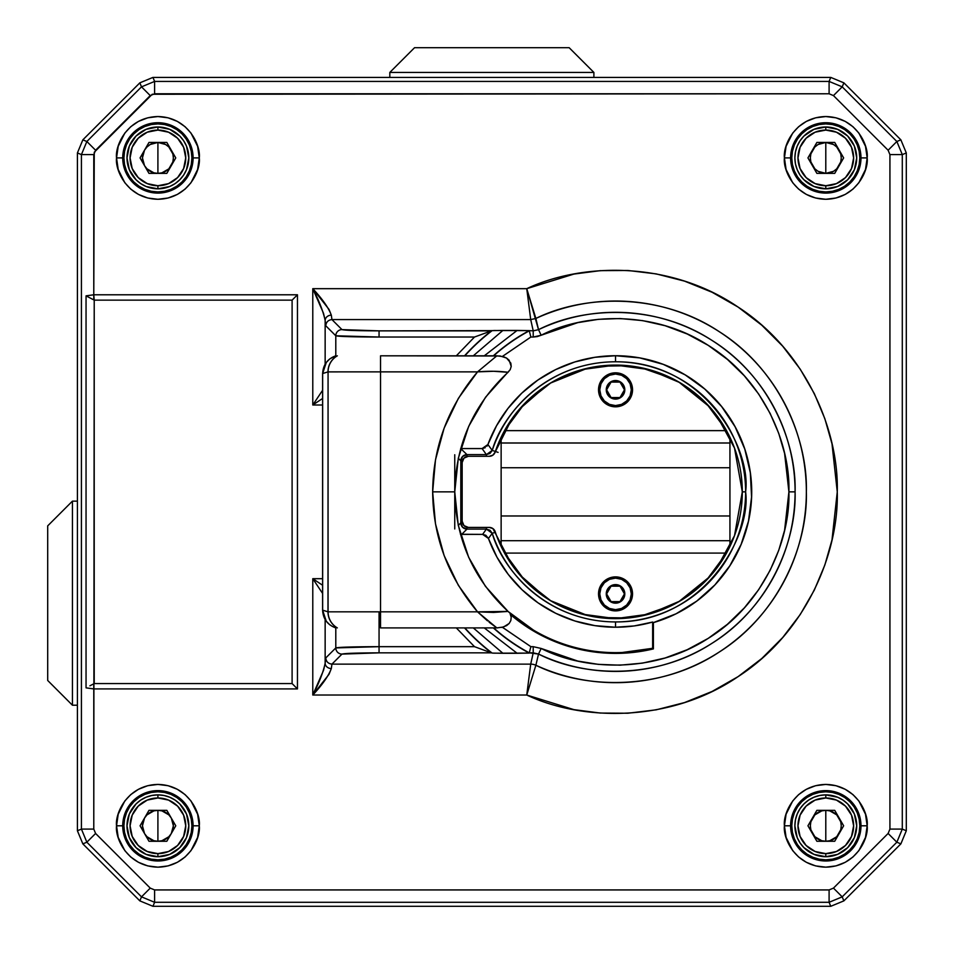 <?xml version="1.0" encoding="UTF-8"?>
<svg xmlns="http://www.w3.org/2000/svg" width="954" height="954" viewBox="0 0 954 954"><rect width="100%" height="100%" fill="white"/><g stroke="black" fill="none" stroke-linecap="round" stroke-linejoin="round"><path stroke-width="1.43" d="M900.874 139.844L906.3 152.95L906.3 830.755L900.874 843.873L843.873 900.874L830.755 906.3L152.95 906.3L139.844 900.874L82.843 843.873L77.405 830.755L77.405 152.95L82.843 139.844L139.844 82.843L152.95 77.405L830.755 77.405L843.873 82.843L900.874 139.844L906.3 152.95L906.3 830.755L900.874 843.873L843.873 900.874L830.755 906.3L152.95 906.3L139.844 900.874L82.843 843.873L77.405 830.755L77.405 152.95L82.843 139.844L139.844 82.843L152.95 77.405L830.755 77.405L843.873 82.843L900.874 139.844L896.855 141.502L902.293 154.608L906.3 152.95L900.874 139.844L906.3 152.95L906.3 830.755L902.293 829.098L896.855 842.203L900.874 843.873L906.3 830.755L900.874 843.873L843.873 900.874L842.203 896.855L829.098 902.293L830.755 906.3L843.873 900.874L830.755 906.3L152.95 906.3L154.608 902.293L141.502 896.855L139.844 900.874L152.95 906.3L139.844 900.874L82.843 843.873L86.85 842.203L81.424 829.098L77.405 830.755L82.843 843.873L77.405 830.755L77.405 152.95L82.843 139.844L139.844 82.843L141.502 86.85L154.608 81.424L152.95 77.405L139.844 82.843L152.95 77.405L830.755 77.405L829.098 81.424L842.203 86.85L843.873 82.843L830.755 77.405L843.873 82.843L900.874 139.844L843.873 82.843L842.203 86.85L896.855 141.502L900.874 139.844M157.911 791.784A34.01 34.01 0 0 0 123.901 825.794A34.01 34.01 0 0 0 157.911 859.816L157.911 860.985A35.191 35.191 0 0 1 122.72 825.794A35.191 35.191 0 0 1 157.911 790.616L157.911 791.784L164.541 792.44L170.921 794.372L176.812 797.52L181.964 801.742L186.185 806.905L189.333 812.784L191.265 819.164L191.921 825.794L191.265 832.437L189.333 838.816L186.185 844.695L181.964 849.847L176.812 854.08L170.921 857.217L164.541 859.16L157.911 859.816L151.281 859.16L144.889 857.217L139.01 854.08L133.858 849.847L129.625 844.695L126.488 838.816L124.557 832.437L123.901 825.794L124.557 819.164L126.488 812.784L129.625 806.905L133.858 801.742L139.01 797.52L144.889 794.372L151.281 792.44L157.911 791.784L157.911 790.616A35.191 35.191 0 0 1 193.102 825.794A35.191 35.191 0 0 1 157.911 860.985A35.191 35.191 0 0 1 122.72 825.794L116.543 825.794C114.885 837.898 127.287 866.602 157.911 867.162C188.534 866.602 200.936 837.898 199.279 825.794L193.102 825.794A35.191 35.191 0 0 1 157.911 860.985L157.911 859.816A34.01 34.01 0 0 0 191.921 825.794A34.01 34.01 0 0 0 157.911 791.784M157.911 123.901A34.01 34.01 0 0 0 123.901 157.911A34.01 34.01 0 0 0 157.911 191.921L157.911 193.102A35.191 35.191 0 0 1 122.72 157.911A35.191 35.191 0 0 1 157.911 122.72L157.911 123.901L164.541 124.557L170.921 126.488L176.812 129.625L181.964 133.858L186.185 139.01L189.333 144.889L191.265 151.281L191.921 157.911L191.265 164.541L189.333 170.921L186.185 176.812L181.964 181.964L176.812 186.185L170.921 189.333L164.541 191.265L157.911 191.921L151.281 191.265L144.889 189.333L139.01 186.185L133.858 181.964L129.625 176.812L126.488 170.921L124.557 164.541L123.901 157.911L124.557 151.281L126.488 144.889L129.625 139.01L133.858 133.858L139.01 129.625L144.889 126.488L151.281 124.557L157.911 123.901L157.911 122.72A35.191 35.191 0 0 1 193.102 157.911A35.191 35.191 0 0 1 157.911 193.102L157.911 191.921A34.01 34.01 0 0 0 191.921 157.911A34.01 34.01 0 0 0 157.911 123.901M825.794 791.784A34.01 34.01 0 0 0 791.784 825.794A34.01 34.01 0 0 0 825.794 859.816L825.794 860.985A35.191 35.191 0 0 1 790.616 825.794A35.191 35.191 0 0 1 825.794 790.616L825.794 791.784L832.437 792.44L838.816 794.372L844.695 797.52L849.847 801.742L854.08 806.905L857.217 812.784L859.16 819.164L859.816 825.794L859.16 832.437L857.217 838.816L854.08 844.695L849.847 849.847L844.695 854.08L838.816 857.217L832.437 859.16L825.794 859.816L819.164 859.16L812.784 857.217L806.905 854.08L801.742 849.847L797.52 844.695L794.372 838.816L792.44 832.437L791.784 825.794L792.44 819.164L794.372 812.784L797.52 806.905L801.742 801.742L806.905 797.52L812.784 794.372L819.164 792.44L825.794 791.784L825.794 790.616A35.191 35.191 0 0 1 860.985 825.794A35.191 35.191 0 0 1 825.794 860.985L825.794 859.816A34.01 34.01 0 0 0 859.816 825.794A34.01 34.01 0 0 0 825.794 791.784M825.794 123.901A34.01 34.01 0 0 0 791.784 157.911A34.01 34.01 0 0 0 825.794 191.921L825.794 193.102A35.191 35.191 0 0 1 790.616 157.911A35.191 35.191 0 0 1 825.794 122.72L825.794 123.901L832.437 124.557L838.816 126.488L844.695 129.625L849.847 133.858L854.08 139.01L857.217 144.889L859.16 151.281L859.816 157.911L859.16 164.541L857.217 170.921L854.08 176.812L849.847 181.964L844.695 186.185L838.816 189.333L832.437 191.265L825.794 191.921L819.164 191.265L812.784 189.333L806.905 186.185L801.742 181.964L797.52 176.812L794.372 170.921L792.44 164.541L791.784 157.911L792.44 151.281L794.372 144.889L797.52 139.01L801.742 133.858L806.905 129.625L812.784 126.488L819.164 124.557L825.794 123.901L825.794 122.72A35.191 35.191 0 0 1 860.985 157.911A35.191 35.191 0 0 1 825.794 193.102L825.794 191.921A34.01 34.01 0 0 0 859.816 157.911A34.01 34.01 0 0 0 825.794 123.901M615.533 361.781A130.078 130.078 0 0 0 492.24 450.407L487.899 444.528A136.124 136.124 0 0 1 615.533 355.723L615.533 361.781L615.533 355.723A136.124 136.124 0 0 1 653.395 622.616L652.643 622.044A135.373 135.373 0 0 1 615.533 627.231L615.533 621.925A130.078 130.078 0 0 0 745.611 491.859A130.078 130.078 0 0 0 615.533 361.781C704.255 361.089 751.621 448.475 745.611 491.859L742.307 491.859L745.611 491.859C751.621 535.23 704.255 622.616 615.533 621.925C545.521 621.746 501.899 568.405 492.24 533.298L486.385 529.088L466.983 529.088L466.983 527.276L466.983 529.088L486.385 529.088L486.385 527.419L486.385 529.088L482.629 534.383L461.688 534.383L466.983 529.088L461.688 534.383L460.448 534.264L482.629 534.383L488.436 538.438L492.24 533.298L495.364 532.249L492.24 533.298L489.986 530.245L486.385 529.088L482.629 534.383L485.836 535.277L488.436 538.438L492.24 533.298A130.078 130.078 0 0 0 615.533 621.925L615.533 627.231L594.986 625.657L574.904 620.982L555.765 613.315L538.02 602.833L522.065 589.775L508.279 574.451L496.974 557.196L488.436 538.438A135.373 135.373 0 0 0 615.533 627.231L634.267 625.931L652.643 622.044L653.395 622.616L653.395 648.899L652.643 648.303L652.643 622.044L652.643 648.303L653.395 648.899A161.548 161.548 0 0 1 510.45 614.543L533.632 631.095L561.715 644.165L591.778 651.642L622.723 653.24L653.395 648.899L653.395 622.616L676.04 613.804L696.754 601.103L714.892 584.921L729.846 565.77L741.175 544.269L748.485 521.099L751.573 496.998L750.321 472.731L744.776 449.072L735.105 426.784L721.629 406.559L704.779 389.053L685.079 374.827L663.173 364.333L639.74 357.893L615.533 355.723L594.926 357.297L574.797 361.96L555.598 369.627L537.794 380.109L521.766 393.167L507.91 408.503L496.533 425.758L487.899 444.528L482.104 448.571L486.385 454.617L492.24 450.407L498.095 452.375L492.24 450.407C501.899 415.3 545.521 361.96 615.533 361.781M486.385 456.298L486.385 454.617L486.385 456.298M462.392 522.911L460.806 523.209L462.618 527.276L466.983 529.088A6.189 6.177 -135 0 1 460.806 522.911L460.806 460.794L462.392 460.794L460.806 460.794L458.29 458.29L460.806 460.794L460.806 522.911L458.29 525.415L460.806 522.911L462.392 522.911M485.288 447.688L482.104 448.571L460.925 448.571L482.104 448.571L486.385 454.617L466.983 454.617L460.687 448.571L466.983 454.617L466.983 456.441L466.983 454.617L462.618 456.429L460.806 460.794A6.189 6.177 -45 0 1 466.983 454.617L486.385 454.617L489.998 453.46L492.24 450.407L487.899 444.528L486.862 446.329M508.053 611.431L533.489 630.129M622.091 652.512L652.643 648.303A160.785 160.785 0 0 1 508.041 611.419C473.411 579.054 455.654 539.201 454.748 491.859C455.654 444.504 473.411 404.651 508.041 372.287L510.187 369.663L511.213 366.455L509.126 360.207L506.55 358.06L500.194 355.997L380.539 355.806L380.539 611.836L477.537 611.836L458.373 585.351L444.123 555.55L435.489 523.853L432.663 491.859L435.489 459.852L444.123 428.167L458.373 398.367L477.537 371.869L328.069 371.869L322.643 373.539L322.643 610.166L328.069 611.836L328.069 371.869A18.555 18.52 -90 0 1 337.334 355.806A18.555 18.52 90 0 0 328.069 371.869L327.985 611.824A18.555 18.508 112.3 0 0 335.796 626.969A18.555 18.508 -67.7 0 1 327.985 611.824L322.607 610.166L322.607 373.539L327.985 371.893A18.555 18.508 -112.3 0 1 335.796 356.736A18.555 18.508 67.7 0 0 327.985 371.893L477.537 371.869L496.855 355.806L477.537 371.869C488.901 370.939 499.061 371.07 508.041 372.287L493.612 371.273L477.537 371.869C447.998 406.953 433.044 446.949 432.663 491.859L454.748 491.859L432.663 491.859C433.044 536.756 447.998 576.753 477.537 611.836L493.6 612.432L508.041 611.419L477.537 611.836L496.855 627.911L503.521 626.993L509.162 623.463L506.586 625.621L501.756 627.446M454.748 528.957L454.748 454.748L454.748 528.957M502.472 356.414L530.865 337.036L529.291 330.859A182.643 182.643 0 0 0 493.683 355.806A182.643 182.643 0 0 1 529.291 330.859L530.865 337.036L533.214 337.036L533.214 330.859L529.231 330.633A182.87 182.87 0 0 0 493.337 355.806A182.87 182.87 0 0 1 529.231 330.633L533.214 330.859L533.214 337.036L530.865 337.036L502.424 356.414M502.424 627.303L530.865 646.669L533.214 646.669L533.214 652.846L533.214 646.669L530.865 646.669L529.291 652.846L538.521 654.05L541.168 648.458L577.719 661.05L598.325 664.366L620.076 665.165L642.519 663.113L665.117 657.986L687.214 649.71L708.178 638.393L727.389 624.31L744.335 607.901L758.657 589.691L770.14 570.289L778.75 550.303L784.593 530.269L788.91 491.859L784.593 453.436L778.75 433.402L770.14 413.416L758.657 394.014L744.335 375.804L727.389 359.396L708.178 345.312L687.214 333.995L665.117 325.719L642.519 320.604L620.076 318.541L598.325 319.34L577.719 322.655L537.281 336.583L533.214 337.036L541.168 335.248L538.521 329.667L533.214 330.859L530.71 319.578L535.874 318.457L538.521 329.667L541.168 335.248C584.015 313.306 653.454 309.728 708.178 345.312C763.784 379.477 790.353 443.741 788.91 491.859L795.087 491.859C796.578 442.024 769.067 375.471 711.481 340.089C654.814 303.241 582.894 306.938 538.521 329.667L533.214 330.859L530.71 319.578L331.944 319.578C328.236 319.984 326.173 322.047 325.767 325.767L335.796 335.784C339.04 336.547 353.457 336.965 379.06 337.036L379.06 330.859C357.142 330.788 344.776 330.37 341.973 329.607A6.189 6.177 135 0 0 335.796 335.784L335.796 356.796L335.796 335.784A6.189 6.177 -45 0 1 341.973 329.607L331.944 319.578L331.324 315.142A6.189 5.295 176.7 0 0 325.147 320.437L325.767 325.767C326.173 322.047 328.236 319.984 331.944 319.578L341.973 329.607L379.06 330.859L379.06 337.036L474.496 337.036L379.06 337.036L335.796 335.784L325.767 325.767L325.147 320.437L325.147 364.189L325.147 320.437A6.189 5.295 -3.3 0 1 331.324 315.142C328.593 307.844 322.416 299.019 312.781 288.68C319.077 300.772 323.203 311.362 325.147 320.437L323.525 313.317L312.781 288.68L526.751 288.68L538.521 329.667A179.543 179.543 0 0 1 795.087 491.859L788.91 491.859C790.353 539.964 763.784 604.228 708.178 638.393C653.454 673.977 584.015 670.412 541.168 648.458L533.214 646.669L541.168 648.458L538.521 654.05C582.894 676.768 654.814 680.464 711.481 643.616C769.067 608.235 796.578 541.681 795.087 491.859A179.543 179.543 0 0 1 538.521 654.05L535.874 665.248A12.366 12.366 12.3 0 0 530.71 664.127L533.214 652.846L538.521 654.05L535.874 665.248A190.824 190.824 0 0 0 806.357 491.859A190.824 190.824 0 0 0 535.874 318.457L530.71 319.578L526.751 288.68C582.608 262.302 670.543 260.943 738.098 307.081C806.81 351.513 838.936 431.637 837.266 491.859C838.936 552.068 806.81 632.204 738.098 676.624C670.543 722.774 582.608 721.415 526.751 695.025L530.71 664.127A12.366 12.366 -167.7 0 1 535.874 665.248L526.751 695.025L535.874 665.248C583.502 688.883 659.774 691.59 719.101 652.131C779.418 614.185 807.883 544.245 806.357 491.859C807.883 439.46 779.418 369.52 719.101 331.575C659.774 292.115 583.502 294.822 535.874 318.457L526.751 288.68L530.71 319.578L331.944 319.578L331.324 315.142L329.023 309.418L312.781 288.68L312.781 405.009L322.607 398.45L312.781 405.009L312.781 288.68L526.751 288.68L573.926 274.072L600.257 270.662L627.875 270.471L656.197 273.893L684.531 281.132L712.089 292.258L738.098 307.081L761.817 325.231L782.685 346.171L800.251 369.21L814.322 393.632L824.852 418.711L831.995 443.789L837.266 491.859L831.995 539.916L824.852 564.995L814.322 590.085L800.251 614.495L782.685 637.546L761.817 658.475L738.098 676.624L712.089 691.459L684.531 702.573L656.197 709.824L627.875 713.234L600.257 713.055L573.926 709.645L526.751 695.025L312.781 695.025C322.416 684.686 328.593 675.861 331.324 668.563L331.944 664.127L341.973 654.098C344.776 653.335 357.142 652.918 379.06 652.846L491.477 652.846A203.25 203.25 0 0 1 464.538 627.911A203.25 203.25 0 0 0 491.477 652.846L488.198 651.713L491.477 652.846L379.06 652.846L379.06 646.669L474.496 646.669L456.322 627.911L474.496 646.669L488.198 651.713L474.496 646.669L379.06 646.669L379.06 611.836L379.06 652.846L341.973 654.098A6.189 6.177 -135 0 1 335.796 647.921L379.06 646.669C353.457 646.74 339.04 647.158 335.796 647.921A6.189 6.177 45 0 0 341.973 654.098L331.944 664.127C328.236 663.722 326.173 661.659 325.767 657.95C326.173 661.659 328.236 663.722 331.944 664.127L530.71 664.127L533.214 652.846L529.291 652.846L530.865 646.669L502.472 627.291M493.683 627.911A182.643 182.643 0 0 0 529.291 652.846A182.643 182.643 0 0 1 493.683 627.911M492.157 330.633L379.06 330.859L491.477 330.859A203.25 203.25 0 0 0 464.538 355.806A203.25 203.25 0 0 1 491.477 330.859L492.157 330.633A203.023 203.023 0 0 0 464.848 355.806A203.023 203.023 0 0 1 492.157 330.633L502.913 330.418L473.291 355.806L502.913 330.418L517.151 330.418L484.274 355.806M456.322 355.806L474.496 337.036L456.322 355.806M490.213 331.288L474.496 337.036L490.213 331.288M493.683 653.18L529.231 653.085A182.87 182.87 0 0 1 493.337 627.911A182.87 182.87 0 0 0 529.231 653.085L517.151 653.287L484.274 627.911L517.151 653.287L502.913 653.287L473.291 627.911L502.913 653.287L492.157 653.085A203.023 203.023 0 0 1 464.848 627.911A203.023 203.023 0 0 0 492.157 653.085L492.157 653.085M77.405 152.95L81.424 154.608L86.85 141.502L82.843 139.844L77.405 152.95L77.405 830.755L81.424 829.098L86.85 842.203L82.843 843.873L139.844 900.874L141.502 896.855L154.608 902.293L152.95 906.3L830.755 906.3L829.098 902.293L842.203 896.855L843.873 900.874L900.874 843.873L896.855 842.203L902.293 829.098L906.3 830.755L906.3 152.95L902.293 154.608L902.293 829.098L889.927 829.098L888.114 833.462L896.855 842.203L842.203 896.855L833.462 888.114L829.098 889.927L829.098 902.293L154.608 902.293L154.608 889.927L150.243 888.114L141.502 896.855L86.85 842.203L95.591 833.462L93.778 829.098L81.424 829.098L81.424 154.608L77.405 152.95M484.31 355.806L517.151 330.418L529.231 330.633L493.671 330.525M335.796 626.909L335.796 647.921L325.767 657.95L335.796 647.921L335.796 626.909M141.502 86.85L139.844 82.843L82.843 139.844L86.85 141.502L141.502 86.85L150.243 95.591L154.608 93.778L154.608 81.424L829.098 81.424L830.755 77.405L152.95 77.405L154.608 81.424L141.502 86.85L86.85 141.502L81.424 154.608L93.778 154.608L95.591 150.243L86.85 141.502L95.591 150.243L150.243 95.591L141.502 86.85M91.548 298.733L86.051 295.847L93.778 294.786L94.255 152.246L152.246 94.255L829.098 93.778L829.098 81.424L154.608 81.424L154.608 93.778L829.098 93.778L833.462 95.591L842.203 86.85L829.098 81.424L829.098 93.778L833.462 95.591L888.114 150.243L889.927 154.608L902.293 154.608L896.855 141.502L888.114 150.243L896.855 141.502L842.203 86.85L833.462 95.591L888.114 150.243L889.927 154.608L889.927 829.098L902.293 829.098L902.293 154.608L889.927 154.608L889.927 829.098L888.114 833.462L833.462 888.114L842.203 896.855L896.855 842.203L888.114 833.462L833.462 888.114L829.098 889.927L154.608 889.927L154.608 902.293L829.098 902.293L829.098 889.927L154.608 889.927L150.243 888.114L95.591 833.462L86.85 842.203L141.502 896.855L150.243 888.114L95.591 833.462L93.778 829.098L94.219 300.14L93.778 294.786L86.051 295.847L94.219 300.14L292.103 300.14L292.103 683.565L94.219 683.565L94.219 300.14L292.103 300.14L297.457 294.786L93.778 294.786L93.778 299.902M93.778 683.803L93.778 688.919L86.051 687.858L86.051 295.847L86.051 687.858L93.778 688.919L297.457 688.919L292.103 683.565L94.219 683.565L89.915 685.807M322.607 390.269L312.781 405.009L322.607 405.009L312.781 405.009L322.607 390.269M325.147 663.28L325.767 657.95L325.147 663.28A6.189 5.295 3.3 0 0 331.324 668.563A6.189 5.295 -176.7 0 1 325.147 663.28C323.203 672.355 319.077 682.933 312.781 695.025L312.781 578.696L322.607 593.448L312.781 578.696L322.607 578.696L312.781 578.696L312.781 695.025L329.023 674.299L331.324 668.563L331.944 664.127L530.71 664.127L526.751 695.025L312.781 695.025L323.525 670.388L325.147 663.28L325.147 619.528L325.147 663.28M322.607 585.255L312.781 578.696L322.607 585.255M81.424 829.098L93.778 829.098L93.778 688.919L297.457 688.919L297.457 294.786L292.103 300.14L292.103 683.565L297.457 688.919L297.457 294.786L93.778 294.786L93.778 154.608L81.424 154.608L81.424 829.098M790.616 157.911L784.426 157.911C782.769 170.015 795.183 198.718 825.794 199.279C856.418 198.718 868.832 170.015 867.162 157.911L860.985 157.911A35.191 35.191 0 0 1 825.794 193.102A35.191 35.191 0 0 1 790.616 157.911A35.191 35.191 0 0 1 825.794 122.72A35.191 35.191 0 0 1 860.985 157.911L867.162 157.911C868.832 145.807 856.418 117.103 825.794 116.543C795.183 117.103 782.769 145.807 784.426 157.911L790.616 157.911M790.616 825.794L784.426 825.794C782.769 837.898 795.183 866.602 825.794 867.162C856.418 866.602 868.832 837.898 867.162 825.794L860.985 825.794A35.191 35.191 0 0 1 825.794 860.985A35.191 35.191 0 0 1 790.616 825.794A35.191 35.191 0 0 1 825.794 790.616A35.191 35.191 0 0 1 860.985 825.794L867.162 825.794C868.832 813.702 856.418 784.999 825.794 784.426C795.183 784.999 782.769 813.702 784.426 825.794L790.616 825.794M122.72 157.911L116.543 157.911C114.885 170.015 127.287 198.718 157.911 199.279C188.534 198.718 200.936 170.015 199.279 157.911L193.102 157.911A35.191 35.191 0 0 1 157.911 193.102A35.191 35.191 0 0 1 122.72 157.911A35.191 35.191 0 0 1 157.911 122.72A35.191 35.191 0 0 1 193.102 157.911L199.279 157.911C200.936 145.807 188.534 117.103 157.911 116.543C127.287 117.103 114.885 145.807 116.543 157.911L122.72 157.911M199.279 825.794L197.621 814.215L191.003 800.978L185.112 794.634L177.372 789.304L168.095 785.702L157.911 784.426L147.727 785.702L138.449 789.304L130.71 794.634L124.819 800.978L118.201 814.215L116.543 825.794L118.201 837.385L124.819 850.622L130.71 856.966L138.449 862.297L147.727 865.898L157.911 867.162L168.095 865.898L177.372 862.297L185.112 856.966L191.003 850.622L197.621 837.385L199.279 825.794C200.936 813.702 188.534 784.999 157.911 784.426C127.287 784.999 114.885 813.702 116.543 825.794L122.72 825.794A35.191 35.191 0 0 1 157.911 790.616A35.191 35.191 0 0 1 193.102 825.794L199.279 825.794M199.279 157.911L197.621 146.332L191.003 133.095L185.112 126.739L177.372 121.408L168.095 117.819L157.911 116.543L147.727 117.819L138.449 121.408L130.71 126.739L124.819 133.095L118.201 146.332L116.543 157.911L118.201 169.49L124.819 182.727L130.71 189.083L138.449 194.413L147.727 198.003L157.911 199.279L168.095 198.003L177.372 194.413L185.112 189.083L191.003 182.727L197.621 169.49L199.279 157.911M867.162 825.794L865.505 814.215L858.886 800.978L852.995 794.634L845.268 789.304L835.978 785.702L825.794 784.426L815.61 785.702L806.333 789.304L798.593 794.634L792.702 800.978L786.084 814.215L784.426 825.794L786.084 837.385L792.702 850.622L798.593 856.966L806.333 862.297L815.61 865.898L825.794 867.162L835.978 865.898L845.268 862.297L852.995 856.966L858.886 850.622L865.505 837.385L867.162 825.794M867.162 157.911L865.505 146.332L858.886 133.095L852.995 126.739L845.268 121.408L835.978 117.819L825.794 116.543L815.61 117.819L806.333 121.408L798.593 126.739L792.702 133.095L786.084 146.332L784.426 157.911L786.084 169.49L792.702 182.727L798.593 189.083L806.333 194.413L815.61 198.003L825.794 199.279L835.978 198.003L845.268 194.413L852.995 189.083L858.886 182.727L865.505 169.49L867.162 157.911M157.911 157.911L157.911 173.366C152.068 173.175 147.608 170.599 144.519 165.638C141.764 160.487 141.764 155.335 144.519 150.183C147.608 145.223 152.068 142.647 157.911 142.444L157.911 157.911L157.911 142.444L165.638 144.519L168.846 146.976L172.841 153.904L173.366 157.911L172.841 161.918L168.846 168.846L161.918 172.841L157.911 173.366L153.904 172.841L146.976 168.846L144.519 165.638L142.444 157.911L144.519 150.183L146.976 146.976L150.183 144.519L157.911 142.444C163.754 142.647 168.214 145.223 171.303 150.183C174.057 155.335 174.057 160.487 171.303 165.638C168.214 170.599 163.754 173.175 157.911 173.366L157.911 157.911M157.911 126.989L157.911 130.078A27.833 27.833 0 0 1 185.744 157.911A27.833 27.833 0 0 1 157.911 185.744L157.911 188.832A30.922 30.922 0 0 0 188.832 157.911A30.922 30.922 0 0 0 157.911 126.989A30.922 30.922 0 0 1 188.832 157.911A30.922 30.922 0 0 1 157.911 188.832L169.74 186.483L175.095 183.621L179.769 179.769L183.621 175.095L186.483 169.74L188.832 157.911L186.483 146.081L183.621 140.727L179.769 136.04L169.74 129.339L157.911 126.989L146.081 129.339L136.04 136.04L129.339 146.081L126.989 157.911L129.339 169.74L136.04 179.769L140.727 183.621L146.081 186.483L157.911 188.832A30.922 30.922 0 0 1 126.989 157.911A30.922 30.922 0 0 1 157.911 126.989A30.922 30.922 0 0 0 126.989 157.911A30.922 30.922 0 0 0 157.911 188.832L157.911 185.744A27.833 27.833 0 0 1 130.078 157.911A27.833 27.833 0 0 1 157.911 130.078L157.911 126.989M148.979 173.366L140.059 157.911L148.979 142.444L140.059 157.911L148.979 173.366L166.831 173.366L148.979 173.366M175.763 157.911L166.831 173.366L175.763 157.911L166.831 142.444L148.979 142.444L166.831 142.444L175.763 157.911M157.911 185.744L147.262 183.621L138.235 177.587L132.201 168.56L130.078 157.911L132.201 147.262L138.235 138.235L147.262 132.201L157.911 130.078L168.56 132.201L177.587 138.235L183.621 147.262L185.744 157.911L183.621 168.56L177.587 177.587L168.56 183.621L157.911 185.744M157.911 825.794L157.911 841.261C152.068 841.07 147.608 838.494 144.519 833.534C141.764 828.37 141.764 823.219 144.519 818.067C147.608 813.106 152.068 810.53 157.911 810.34L157.911 825.794L157.911 810.34L161.918 810.864L168.846 814.871L171.303 818.067L173.366 825.794L171.303 833.534L168.846 836.73L161.918 840.736L157.911 841.261L153.904 840.736L146.976 836.73L144.519 833.534L142.444 825.794L144.519 818.067L146.976 814.871L153.904 810.864L157.911 810.34C163.754 810.53 168.214 813.106 171.303 818.067C174.057 823.219 174.057 828.37 171.303 833.534C168.214 838.494 163.754 841.07 157.911 841.261L157.911 825.794M157.911 794.873L157.911 797.973A27.833 27.833 0 0 1 185.744 825.794A27.833 27.833 0 0 1 157.911 853.627L157.911 856.716A30.922 30.922 0 0 0 188.832 825.794A30.922 30.922 0 0 0 157.911 794.873A30.922 30.922 0 0 1 188.832 825.794A30.922 30.922 0 0 1 157.911 856.716L169.74 854.367L179.769 847.665L186.483 837.636L188.832 825.794L186.483 813.965L179.769 803.936L175.095 800.084L169.74 797.234L163.945 795.469L157.911 794.873L151.877 795.469L146.081 797.234L140.727 800.084L136.04 803.936L129.339 813.965L126.989 825.794L129.339 837.636L136.04 847.665L146.081 854.367L157.911 856.716A30.922 30.922 0 0 1 126.989 825.794A30.922 30.922 0 0 1 157.911 794.873A30.922 30.922 0 0 0 126.989 825.794A30.922 30.922 0 0 0 157.911 856.716L157.911 853.627A27.833 27.833 0 0 1 130.078 825.794A27.833 27.833 0 0 1 157.911 797.973L157.911 794.873M148.979 841.261L140.059 825.794L148.979 810.34L140.059 825.794L148.979 841.261L166.831 841.261L148.979 841.261M175.763 825.794L166.831 841.261L175.763 825.794L166.831 810.34L148.979 810.34L166.831 810.34L175.763 825.794M157.911 853.627L147.262 851.505L138.235 845.471L132.201 836.443L130.078 825.794L132.201 815.145L138.235 806.118L147.262 800.084L157.911 797.973L168.56 800.084L177.587 806.118L183.621 815.145L185.744 825.794L183.621 836.443L177.587 845.471L168.56 851.505L157.911 853.627M825.794 157.911L825.794 173.366C819.963 173.175 815.491 170.599 812.414 165.638C809.66 160.487 809.66 155.335 812.414 150.183C815.491 145.223 819.963 142.647 825.794 142.444L825.794 157.911L825.794 142.444L833.534 144.519L836.73 146.976L840.736 153.904L841.261 157.911L840.736 161.918L836.73 168.846L833.534 171.303L825.794 173.366L818.067 171.303L814.871 168.846L810.864 161.918L810.34 157.911L810.864 153.904L814.871 146.976L818.067 144.519L825.794 142.444C831.638 142.647 836.098 145.223 839.186 150.183C841.941 155.335 841.941 160.487 839.186 165.638C836.098 170.599 831.638 173.175 825.794 173.366L825.794 157.911M825.794 126.989L825.794 130.078A27.833 27.833 0 0 1 853.627 157.911A27.833 27.833 0 0 1 825.794 185.744L825.794 188.832A30.922 30.922 0 0 0 856.716 157.911A30.922 30.922 0 0 0 825.794 126.989A30.922 30.922 0 0 1 856.716 157.911A30.922 30.922 0 0 1 825.794 188.832L837.636 186.483L847.665 179.769L854.367 169.74L856.716 157.911L854.367 146.081L847.665 136.04L837.636 129.339L825.794 126.989L813.965 129.339L803.936 136.04L800.084 140.727L797.234 146.081L795.469 151.877L794.873 157.911L795.469 163.945L797.234 169.74L800.084 175.095L803.936 179.769L813.965 186.483L825.794 188.832A30.922 30.922 0 0 1 794.873 157.911A30.922 30.922 0 0 1 825.794 126.989A30.922 30.922 0 0 0 794.873 157.911A30.922 30.922 0 0 0 825.794 188.832L825.794 185.744A27.833 27.833 0 0 1 797.973 157.911A27.833 27.833 0 0 1 825.794 130.078L825.794 126.989M816.874 173.366L807.943 157.911L816.874 142.444L807.943 157.911L816.874 173.366L834.726 173.366L816.874 173.366M843.646 157.911L834.726 173.366L843.646 157.911L834.726 142.444L816.874 142.444L834.726 142.444L843.646 157.911M825.794 185.744L815.145 183.621L806.118 177.587L800.084 168.56L797.973 157.911L800.084 147.262L806.118 138.235L815.145 132.201L825.794 130.078L836.443 132.201L845.471 138.235L851.505 147.262L853.627 157.911L851.505 168.56L845.471 177.587L836.443 183.621L825.794 185.744M825.794 825.794L825.794 841.261C819.963 841.07 815.491 838.494 812.414 833.534C809.66 828.37 809.66 823.219 812.414 818.067C815.491 813.106 819.963 810.53 825.794 810.34L825.794 825.794L825.794 810.34L829.801 810.864L836.73 814.871L840.736 821.799L841.261 825.794L840.736 829.801L836.73 836.73L829.801 840.736L825.794 841.261L821.799 840.736L814.871 836.73L810.864 829.801L810.34 825.794L810.864 821.799L814.871 814.871L821.799 810.864L825.794 810.34C831.638 810.53 836.098 813.106 839.186 818.067C841.941 823.219 841.941 828.37 839.186 833.534C836.098 838.494 831.638 841.07 825.794 841.261L825.794 825.794M825.794 794.873L825.794 797.973A27.833 27.833 0 0 1 853.627 825.794A27.833 27.833 0 0 1 825.794 853.627L825.794 856.716A30.922 30.922 0 0 0 856.716 825.794A30.922 30.922 0 0 0 825.794 794.873A30.922 30.922 0 0 1 856.716 825.794A30.922 30.922 0 0 1 825.794 856.716L837.636 854.367L847.665 847.665L854.367 837.636L856.716 825.794L854.367 813.965L847.665 803.936L842.978 800.084L837.636 797.234L825.794 794.873L819.76 795.469L813.965 797.234L808.622 800.084L803.936 803.936L800.084 808.622L797.234 813.965L795.469 819.76L794.873 825.794L797.234 837.636L800.084 842.978L803.936 847.665L813.965 854.367L825.794 856.716A30.922 30.922 0 0 1 794.873 825.794A30.922 30.922 0 0 1 825.794 794.873A30.922 30.922 0 0 0 794.873 825.794A30.922 30.922 0 0 0 825.794 856.716L825.794 853.627A27.833 27.833 0 0 1 797.973 825.794A27.833 27.833 0 0 1 825.794 797.973L825.794 794.873M816.874 841.261L807.943 825.794L816.874 810.34L807.943 825.794L816.874 841.261L834.726 841.261L816.874 841.261M843.646 825.794L834.726 841.261L843.646 825.794L834.726 810.34L816.874 810.34L834.726 810.34L843.646 825.794M825.794 853.627L815.145 851.505L806.118 845.471L800.084 836.443L797.973 825.794L800.084 815.145L806.118 806.118L815.145 800.084L825.794 797.973L836.443 800.084L845.471 806.118L851.505 815.145L853.627 825.794L851.505 836.443L845.471 845.471L836.443 851.505L825.794 853.627M77.405 501.136L72.432 501.136L72.432 705.209L77.405 705.209L72.432 705.209L72.432 501.136L47.7 525.869L47.7 680.476L72.432 705.209L47.7 680.476L47.7 525.869L72.432 501.136L77.405 501.136M593.889 77.405L593.889 72.432L389.816 72.432L389.816 77.405L389.816 72.432L593.889 72.432L569.156 47.7L414.549 47.7L389.816 72.432L414.549 47.7L569.156 47.7L593.889 72.432L593.889 77.405M502.734 434.01L504.523 430.636L502.734 434.01M648.947 369.556L615.533 365.084A126.775 126.775 0 0 0 504.523 430.636A126.775 126.775 0 0 1 615.533 365.084L582.131 369.556L551.078 382.685L524.581 403.542L504.523 430.636L726.554 430.636L706.485 403.542L679.999 382.685L648.947 369.556L615.533 365.084L582.131 369.556M726.554 430.636A126.775 126.775 0 0 0 615.533 365.084A126.775 126.775 0 0 1 726.554 430.636L729.941 437.242L726.554 430.636L729.941 437.242L729.941 443.002L501.136 443.002L501.136 467.734L729.941 467.734L729.941 443.002L501.136 443.002L501.136 437.242L504.523 430.636L726.554 430.636L706.485 403.542L679.999 382.685M504.272 552.604L524.581 580.175L551.078 601.02L582.131 614.149L615.533 618.633L648.947 614.149L679.999 601.02L706.485 580.175L726.554 553.082L504.523 553.082A126.775 126.775 0 0 0 726.554 553.082A126.775 126.775 0 0 1 504.523 553.082L501.136 546.475L501.136 540.703L729.941 540.703L729.941 546.475L726.888 552.449M728.367 434.046L729.941 437.242A126.775 126.775 0 0 1 729.941 546.475L726.554 553.082L504.523 553.082L501.136 546.475L501.136 542.242M729.941 546.475A126.775 126.775 0 0 1 728.343 549.695L729.941 546.475L729.941 542.242M501.136 443.002L501.136 515.971L501.136 467.734L729.941 467.734L729.941 515.971L501.136 515.971L501.136 540.703L729.941 540.703L729.941 515.971L501.136 515.971L501.136 540.703M504.511 553.058L504.165 552.426M511.881 564.84L492.92 528.588L489.307 527.419L468.354 527.419A6.189 6.189 0 0 1 462.165 521.23L463.978 525.606L468.354 527.419L489.307 527.419A6.189 6.189 0 0 1 495.174 531.652A126.775 126.775 0 0 0 502.722 549.671L501.148 546.511M495.174 452.053L492.92 455.13L489.307 456.298A6.189 6.189 0 0 0 495.174 452.053L511.881 418.866L495.174 452.053A126.775 126.775 0 0 1 501.136 437.242L501.136 441.463M729.941 540.703L729.941 443.002M729.941 441.463L729.941 437.242M501.136 437.23A126.775 126.775 0 0 1 615.533 365.084M462.165 521.23L462.165 462.475A6.189 6.189 0 0 1 468.354 456.298L463.978 458.111L462.165 462.475L462.165 521.23L463.978 525.606M489.307 456.298L468.354 456.298L489.307 456.298L492.92 455.13M519.513 574.63L546.63 598.265L519.513 574.63M550.303 600.555L587.473 615.485M598.85 617.536L628.519 617.965M640.957 616.057L673.178 604.764L640.957 616.057M678.676 601.783L709.8 576.621L678.676 601.783M716.871 568.047L734.508 535.659L742.307 491.859L734.508 448.058L716.871 415.67M709.8 407.084L678.676 381.922M673.178 378.941L640.957 367.648L673.178 378.941M628.519 365.74L598.85 366.181L628.519 365.74M587.473 368.22L550.303 383.15M546.63 385.44L519.513 409.075L546.63 385.44M734.508 535.659L742.307 491.882M742.307 491.859L734.508 448.058M615.533 372.811L615.533 374.051A15.765 15.765 0 0 1 631.309 389.816A15.765 15.765 0 0 1 615.533 405.581L615.533 406.821A17.005 17.005 0 0 0 632.538 389.816A17.005 17.005 0 0 0 615.533 372.811A17.005 17.005 0 0 1 632.538 389.816A17.005 17.005 0 0 1 615.533 406.821L609.034 405.533L603.512 401.837L599.827 396.327L598.528 389.816L599.827 383.305L603.512 377.796L609.034 374.099L615.533 372.811L622.044 374.099L627.565 377.796L631.25 383.305L632.538 389.816L631.25 396.327L627.565 401.837L622.044 405.533L615.533 406.821A17.005 17.005 0 0 1 598.528 389.816A17.005 17.005 0 0 1 615.533 372.811A17.005 17.005 0 0 0 598.528 389.816A17.005 17.005 0 0 0 615.533 406.821L615.533 405.581L621.567 404.389L626.683 400.966L630.105 395.85L631.309 389.816L630.105 383.782L626.683 378.666L621.567 375.244L615.533 374.051L609.499 375.244L604.383 378.666L600.972 383.782L599.768 389.816L600.972 395.85L604.383 400.966L609.499 404.389L615.533 405.581A15.765 15.765 0 0 1 599.768 389.816A15.765 15.765 0 0 1 615.533 374.051L615.533 372.811M613.231 382.089L611.073 382.089L606.613 389.816L611.073 397.544L615.533 397.544L615.533 399.094A9.278 9.278 0 0 1 606.255 389.816A9.278 9.278 0 0 1 615.533 380.539L615.533 382.089L613.231 382.089M620.005 382.089L624.465 389.816L620.005 397.544L611.073 397.544L606.613 389.816L611.073 382.089L620.005 382.089L615.533 382.089L615.533 380.539A9.278 9.278 0 0 1 624.81 389.816A9.278 9.278 0 0 1 615.533 399.094L615.533 397.544L620.005 397.544L624.465 389.816L620.005 382.089M608.974 383.258L606.971 386.263L608.974 383.258L611.991 381.242L615.533 380.539L619.086 381.242L622.091 383.258L619.086 381.242M608.974 396.375L611.991 398.39L608.974 396.375L606.971 393.37L606.255 389.816L606.971 386.263M622.091 396.375L624.107 393.37L622.091 396.375L619.086 398.39L615.533 399.094L611.991 398.39M622.091 383.258L624.107 386.263L624.81 389.816L624.107 393.37M615.533 576.884L615.533 578.124A15.765 15.765 0 0 1 631.309 593.889A15.765 15.765 0 0 1 615.533 609.666L615.533 610.894A17.005 17.005 0 0 0 632.538 593.889A17.005 17.005 0 0 0 615.533 576.884A17.005 17.005 0 0 1 632.538 593.889A17.005 17.005 0 0 1 615.533 610.894L609.034 609.606L603.512 605.921L599.827 600.4L598.528 593.889L599.827 587.39L603.512 581.868L609.034 578.184L615.533 576.884L622.044 578.184L627.565 581.868L631.25 587.39L632.538 593.889L631.25 600.4L627.565 605.921L622.044 609.606L615.533 610.894A17.005 17.005 0 0 1 598.528 593.889A17.005 17.005 0 0 1 615.533 576.884A17.005 17.005 0 0 0 598.528 593.889A17.005 17.005 0 0 0 615.533 610.894L615.533 609.666L621.567 608.461L626.683 605.039L630.105 599.923L631.309 593.889L630.105 587.855L626.683 582.739L621.567 579.328L615.533 578.124L609.499 579.328L604.383 582.739L600.972 587.855L599.768 593.889L600.972 599.923L604.383 605.039L609.499 608.461L615.533 609.666A15.765 15.765 0 0 1 599.768 593.889A15.765 15.765 0 0 1 615.533 578.124L615.533 576.884M613.231 586.161L611.073 586.161L606.613 593.889L611.073 601.628L615.533 601.628L615.533 603.166A9.278 9.278 0 0 1 606.255 593.889A9.278 9.278 0 0 1 615.533 584.611L615.533 586.161L613.231 586.161M620.005 586.161L624.465 593.889L620.005 601.628L611.073 601.628L606.613 593.889L611.073 586.161L620.005 586.161L615.533 586.161L615.533 584.611A9.278 9.278 0 0 1 624.81 593.889A9.278 9.278 0 0 1 615.533 603.166L615.533 601.628L620.005 601.628L624.465 593.889L620.005 586.161M608.974 587.33L606.971 590.347L608.974 587.33L611.991 585.327L615.533 584.611L619.086 585.327L622.091 587.33L619.086 585.327M608.974 600.448L611.991 602.463L608.974 600.448L606.971 597.442L606.255 593.889L606.971 590.347M622.091 600.448L624.107 597.442L622.091 600.448L619.086 602.463L615.533 603.166L611.991 602.463M622.091 587.33L624.107 590.347L624.81 593.889L624.107 597.442M487.518 620.875L477.537 611.836L328.069 611.836A18.555 18.52 90 0 0 337.334 627.911A18.555 18.52 -90 0 1 328.069 611.836L380.539 611.836L380.539 355.806L496.855 355.806L503.462 356.689L506.55 358.06L510.819 363.116L511.213 366.455L510.187 369.663L485.55 397.21L468.688 426.355L458.314 458.206L454.748 491.859L458.254 525.237L468.652 557.267L485.395 586.281L508.041 611.419M335.736 355.806L329.69 358.966L326.268 362.508L322.643 373.539C323.108 364.762 327.484 358.847 335.736 355.806C327.532 358.871 323.167 364.786 322.643 373.539L322.607 610.166C323.167 618.919 327.532 624.834 335.736 627.911C327.484 624.858 323.108 618.943 322.607 610.166L326.268 621.197L329.69 624.739M511.213 617.214L510.175 614.03L511.213 617.214L510.831 620.541L509.162 623.463M497.428 627.899L380.539 627.911L380.539 611.836L380.539 627.911L496.855 627.911L489.116 622.211"/></g></svg>
